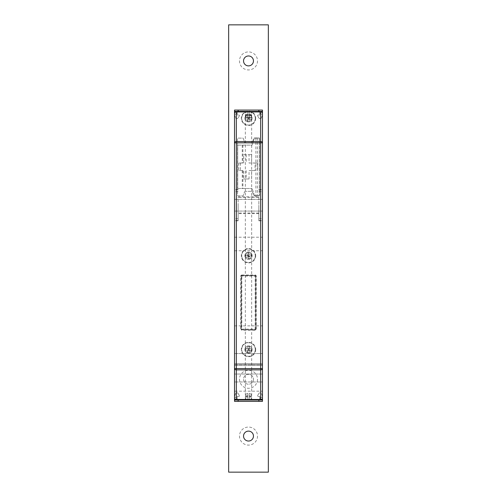 <?xml version="1.0" encoding="UTF-8"?>
<svg xmlns="http://www.w3.org/2000/svg" width="497" height="497" viewBox="0 0 497 497"><rect width="100%" height="100%" fill="white"/><g stroke="black" fill="none" stroke-linecap="round" stroke-linejoin="round"><path stroke-width="0.37" stroke-dasharray="2.48 1.86" d="M245.344 400.004L251.656 400.004L245.344 400.004L245.344 111.421L251.656 111.421L245.344 111.421M251.656 400.004L251.656 111.421M248.5 121.883A3.609 3.609 0 0 1 244.891 118.28A3.609 3.609 0 0 1 248.5 114.67A3.609 3.609 0 0 1 252.109 118.28A3.609 3.609 0 0 1 248.5 121.883A3.609 3.609 0 0 1 244.891 118.28A3.609 3.609 0 0 1 248.5 114.67A3.609 3.609 0 0 1 252.109 118.28A3.609 3.609 0 0 1 248.5 121.883M248.5 259.322A3.609 3.609 0 0 1 244.891 255.713A3.609 3.609 0 0 1 248.5 252.109A3.609 3.609 0 0 1 252.109 255.713A3.609 3.609 0 0 1 248.5 259.322A3.609 3.609 0 0 1 244.891 255.713A3.609 3.609 0 0 1 248.5 252.109A3.609 3.609 0 0 1 252.109 255.713A3.609 3.609 0 0 1 248.5 259.322M248.5 353.112A3.609 3.609 0 0 1 244.891 349.503A3.609 3.609 0 0 1 248.5 345.893A3.609 3.609 0 0 1 252.109 349.503A3.609 3.609 0 0 1 248.5 353.112A3.609 3.609 0 0 1 244.891 349.503A3.609 3.609 0 0 1 248.5 345.893A3.609 3.609 0 0 1 252.109 349.503A3.609 3.609 0 0 1 248.5 353.112M262.478 205.211L262.478 220.817L262.478 205.211M258.869 205.211L258.869 220.817L258.869 205.211M234.522 205.211L234.522 220.817L234.522 205.211M238.131 205.211L238.131 220.817L238.131 205.211M262.478 369.346L262.478 368.594M262.478 391.17L262.478 381.969L262.478 391.17L234.522 391.17L234.522 363.68L262.478 363.68L262.478 325.877L262.478 363.68L234.522 363.68L234.522 325.877L234.522 368.594M262.478 359.424L262.478 353.56L262.478 359.424M234.522 359.424L234.522 353.56L234.522 359.424M262.478 243.99L262.478 237.224L262.478 243.99M234.522 243.99L234.522 237.224L234.522 243.99M262.478 111.421L262.478 114.13L262.478 111.421L234.522 111.421L234.522 398.203A1.802 1.802 0 0 0 236.323 400.004L260.676 400.004A1.802 1.802 0 0 0 262.478 398.203L262.478 113.229A1.802 1.802 0 0 0 260.676 111.421L236.323 111.421L260.676 111.421M234.522 113.229A1.802 1.802 0 0 1 236.323 111.421M237.74 145.118L252.109 145.118L254.526 137.936L259.322 137.936L259.322 195.656L259.322 137.936L254.526 137.936L252.109 145.118L237.678 145.118L237.678 188.475L252.109 188.475L237.678 188.475L237.678 145.118L237.74 188.475M254.526 195.656L252.109 188.475L254.526 195.656L259.322 195.656L254.526 195.656M258.869 196.818L258.869 213.611L258.869 196.818L238.131 196.818L238.131 213.611L238.131 196.818M258.869 213.039L238.131 213.039M258.869 213.611L238.131 213.611M258.869 197.384L238.131 197.384M238.765 163.01L238.765 170.583L243.692 170.583L243.692 178.97L249.047 178.97L249.047 170.583L255.079 170.583L255.079 163.01L249.047 163.01L249.047 154.623L243.692 154.623L243.692 163.01L238.765 163.01L243.692 163.01M255.899 137.936L255.899 195.656M257.403 137.936L257.403 195.656M240.411 163.01L240.411 170.583L238.765 170.583M240.411 170.583L243.692 170.583M246.245 170.583L246.245 178.97L243.692 178.97M246.245 178.97L249.047 178.97M249.047 170.583L251.6 170.583L251.6 178.97M251.6 170.583L255.079 170.583M243.692 154.623L251.6 154.623L251.6 163.01L257.626 163.01L257.626 170.583M257.626 163.01L255.079 163.01M251.6 163.01L249.047 163.01M251.6 154.623L249.047 154.623M246.245 154.623L246.245 163.01M262.478 374.03L234.522 374.03L262.478 374.03L262.478 363.68L262.478 381.969L234.522 381.969L262.478 381.969M241.828 329.666A0.54 0.54 0 0 1 241.287 329.12L241.828 329.12L241.828 329.666A0.54 0.54 0 0 1 241.287 329.12L241.287 276.096L241.287 329.12A0.54 0.54 0 0 0 241.828 329.666L255.172 329.666L241.828 329.666L241.828 330.207A1.081 1.081 0 0 1 240.747 329.12L240.747 276.096A1.081 1.081 0 0 1 241.828 275.015L241.828 275.555L255.172 275.555L241.828 275.555A0.54 0.54 0 0 0 241.287 276.096A0.54 0.54 0 0 1 241.828 275.555L241.828 276.096L255.172 276.096L255.172 329.12L241.828 329.12L241.828 276.096L241.287 276.096A0.54 0.54 0 0 1 241.828 275.555M255.713 276.096L255.713 329.12L255.713 276.096A0.54 0.54 0 0 0 255.172 275.555L255.172 276.096L255.713 276.096A0.54 0.54 0 0 0 255.172 275.555A0.54 0.54 0 0 1 255.713 276.096L256.253 276.096L256.253 329.12A1.081 1.081 0 0 1 255.172 330.207L241.828 330.207M255.713 329.12A0.54 0.54 0 0 1 255.172 329.666A0.54 0.54 0 0 0 255.713 329.12L255.172 329.12L255.172 329.666A0.54 0.54 0 0 0 255.713 329.12L256.253 329.12M247.127 255.135L248.947 254.657L249.556 256.16L248.5 255.713L248.053 256.769L249.444 255.88L248.947 254.657L247.444 255.265L248.053 256.769L247.444 255.265L248.5 255.713L249.084 254.34L249.401 254.476L248.767 254.203L247.897 252.066L246.394 252.675L247.257 254.818L246.394 252.675M245.822 256.8A2.889 2.889 0 0 1 247.419 253.041A2.889 2.889 0 0 1 251.178 254.632A2.889 2.889 0 0 1 249.581 258.39A2.889 2.889 0 0 1 245.822 256.8M245.158 257.067A3.609 3.609 0 0 1 247.146 252.37A3.609 3.609 0 0 1 251.842 254.358A3.609 3.609 0 0 1 249.854 259.055A3.609 3.609 0 0 1 245.158 257.067A3.609 3.609 0 0 1 247.146 252.37A3.609 3.609 0 0 1 251.842 254.358A3.609 3.609 0 0 1 249.854 259.055A3.609 3.609 0 0 1 245.158 257.067M242.232 258.254A6.765 6.765 0 0 1 245.959 249.444A6.765 6.765 0 0 1 254.768 253.178A6.765 6.765 0 0 1 251.041 261.981A6.765 6.765 0 0 1 242.232 258.254A6.765 6.765 0 0 1 245.959 249.444A6.765 6.765 0 0 1 254.768 253.178A6.765 6.765 0 0 1 251.041 261.981A6.765 6.765 0 0 1 242.232 258.254M247.897 252.066L249.084 254.34M250.606 258.751L249.742 256.614L250.606 258.751L249.103 259.366L248.233 257.222L249.103 259.366M249.742 256.614L250.01 255.98L252.147 255.11L250.01 255.98L249.742 256.614M252.147 255.11L251.538 253.607L249.401 254.476L251.538 253.607M246.99 255.452L244.853 256.315L246.99 255.452M245.462 257.819L247.599 256.955L245.462 257.819L244.853 256.315M247.599 256.955L248.233 257.222L247.599 256.955M249.873 256.297L247.916 257.086M257.521 60.92A9.021 9.021 0 0 1 248.5 69.94A9.021 9.021 0 0 1 239.479 60.92A9.021 9.021 0 0 1 248.5 51.905A9.021 9.021 0 0 1 257.521 60.92M253.458 60.92A4.958 4.958 0 0 1 248.5 65.884A4.958 4.958 0 0 1 243.542 60.92A4.958 4.958 0 0 1 248.5 55.962A4.958 4.958 0 0 1 253.458 60.92M257.521 379.261A9.021 9.021 0 0 1 248.5 388.281A9.021 9.021 0 0 1 239.479 379.261A9.021 9.021 0 0 1 248.5 370.246A9.021 9.021 0 0 1 257.521 379.261M253.458 379.261A4.958 4.958 0 0 1 248.5 384.224A4.958 4.958 0 0 1 243.542 379.261A4.958 4.958 0 0 1 248.5 374.303A4.958 4.958 0 0 1 253.458 379.261A4.958 4.958 0 0 1 248.5 384.224A4.958 4.958 0 0 1 243.542 379.261A4.958 4.958 0 0 1 248.5 374.303A4.958 4.958 0 0 1 253.458 379.261M257.521 436.08A9.021 9.021 0 0 1 248.5 445.095A9.021 9.021 0 0 1 239.479 436.08A9.021 9.021 0 0 1 248.5 427.06A9.021 9.021 0 0 1 257.521 436.08M253.458 436.08A4.958 4.958 0 0 1 248.5 441.038A4.958 4.958 0 0 1 243.542 436.08A4.958 4.958 0 0 1 248.5 431.116A4.958 4.958 0 0 1 253.458 436.08M255.713 118.28A7.213 7.213 0 0 1 248.5 125.492A7.213 7.213 0 0 1 241.287 118.28A7.213 7.213 0 0 1 248.5 111.061A7.213 7.213 0 0 1 255.713 118.28M252.109 118.28A3.609 3.609 0 0 1 248.5 121.883A3.609 3.609 0 0 1 244.891 118.28A3.609 3.609 0 0 1 248.5 114.67A3.609 3.609 0 0 1 252.109 118.28A3.609 3.609 0 0 1 248.5 121.883A3.609 3.609 0 0 1 244.891 118.28A3.609 3.609 0 0 1 248.5 114.67A3.609 3.609 0 0 1 252.109 118.28A3.609 3.609 0 0 1 248.5 121.883A3.609 3.609 0 0 1 244.891 118.28A3.609 3.609 0 0 1 248.5 114.67A3.609 3.609 0 0 1 252.109 118.28A3.609 3.609 0 0 1 248.5 121.883A3.609 3.609 0 0 1 244.891 118.28A3.609 3.609 0 0 1 248.5 114.67A3.609 3.609 0 0 1 252.109 118.28M255.713 255.713A7.213 7.213 0 0 1 248.5 262.932A7.213 7.213 0 0 1 241.287 255.713A7.213 7.213 0 0 1 248.5 248.5A7.213 7.213 0 0 1 255.713 255.713M252.109 255.713A3.609 3.609 0 0 1 248.5 259.322A3.609 3.609 0 0 1 244.891 255.713A3.609 3.609 0 0 1 248.5 252.109A3.609 3.609 0 0 1 252.109 255.713A3.609 3.609 0 0 1 248.5 259.322A3.609 3.609 0 0 1 244.891 255.713A3.609 3.609 0 0 1 248.5 252.109A3.609 3.609 0 0 1 252.109 255.713M255.713 349.503A7.213 7.213 0 0 1 248.5 356.716A7.213 7.213 0 0 1 241.287 349.503A7.213 7.213 0 0 1 248.5 342.29A7.213 7.213 0 0 1 255.713 349.503M252.109 349.503A3.609 3.609 0 0 1 248.5 353.112A3.609 3.609 0 0 1 244.891 349.503A3.609 3.609 0 0 1 248.5 345.893A3.609 3.609 0 0 1 252.109 349.503A3.609 3.609 0 0 1 248.5 353.112A3.609 3.609 0 0 1 244.891 349.503A3.609 3.609 0 0 1 248.5 345.893A3.609 3.609 0 0 1 252.109 349.503A3.609 3.609 0 0 1 248.5 353.112A3.609 3.609 0 0 1 244.891 349.503A3.609 3.609 0 0 1 248.5 345.893A3.609 3.609 0 0 1 252.109 349.503A3.609 3.609 0 0 1 248.5 353.112A3.609 3.609 0 0 1 244.891 349.503A3.609 3.609 0 0 1 248.5 345.893A3.609 3.609 0 0 1 252.109 349.503M268.343 24.85L268.343 472.15L228.657 472.15L228.657 24.85L268.343 24.85M255.265 275.462A0.54 0.54 0 0 1 255.806 276.003L255.806 329.213A0.54 0.54 0 0 1 255.265 329.753L241.735 329.753A0.54 0.54 0 0 1 241.194 329.213L241.194 276.003A0.54 0.54 0 0 1 241.735 275.462L255.265 275.462A0.54 0.54 0 0 1 255.806 276.003L255.806 329.213A0.54 0.54 0 0 1 255.265 329.753L241.735 329.753A0.54 0.54 0 0 1 241.194 329.213L241.194 276.003A0.54 0.54 0 0 1 241.735 275.462L255.265 275.462M245.363 191.326A0.901 0.901 0 0 0 244.505 191.941L243.319 195.464A0.54 0.54 0 0 1 242.809 195.837L238.038 195.837A0.54 0.54 0 0 1 237.498 195.29L237.498 138.657A0.54 0.54 0 0 1 238.038 138.116L242.809 138.116A0.54 0.54 0 0 1 243.319 138.489L244.505 142.012A0.901 0.901 0 0 0 245.363 142.627L251.637 142.627A0.901 0.901 0 0 0 252.495 142.012L253.681 138.489A0.54 0.54 0 0 1 254.191 138.116L258.962 138.116A0.54 0.54 0 0 1 259.502 138.657L259.502 195.29A0.54 0.54 0 0 1 258.962 195.837L254.191 195.837A0.54 0.54 0 0 1 253.681 195.464L252.495 191.941A0.901 0.901 0 0 0 251.637 191.326L245.363 191.326A0.901 0.901 0 0 0 244.505 191.941L243.319 195.464A0.54 0.54 0 0 1 242.809 195.837L238.038 195.837A0.54 0.54 0 0 1 237.498 195.29L237.498 138.657A0.54 0.54 0 0 1 238.038 138.116L242.809 138.116A0.54 0.54 0 0 1 243.319 138.489L244.505 142.012A0.901 0.901 0 0 0 245.363 142.627L251.637 142.627A0.901 0.901 0 0 0 252.495 142.012L253.681 138.489A0.54 0.54 0 0 1 254.191 138.116L258.962 138.116A0.54 0.54 0 0 1 259.502 138.657L259.502 195.29A0.54 0.54 0 0 1 258.962 195.837L254.191 195.837A0.54 0.54 0 0 1 253.681 195.464L252.495 191.941A0.901 0.901 0 0 0 251.637 191.326L245.363 191.326M249.556 350.559L247.686 350.317L247.686 348.689L248.5 349.503L249.314 348.689L247.686 348.689L247.686 350.317L249.314 350.317L249.314 348.689L249.314 350.317L248.5 349.503L247.444 350.559L247.202 350.317L247.686 350.801L247.686 353.112L249.314 353.112L249.314 350.801L249.314 353.112M251.389 349.503A2.889 2.889 0 0 1 248.5 352.392A2.889 2.889 0 0 1 245.611 349.503A2.889 2.889 0 0 1 248.5 346.62A2.889 2.889 0 0 1 251.389 349.503M255.265 349.503A6.765 6.765 0 0 1 248.5 356.268A6.765 6.765 0 0 1 241.735 349.503A6.765 6.765 0 0 1 248.5 342.737A6.765 6.765 0 0 1 255.265 349.503A6.765 6.765 0 0 1 248.5 356.268A6.765 6.765 0 0 1 241.735 349.503A6.765 6.765 0 0 1 248.5 342.737A6.765 6.765 0 0 1 255.265 349.503M247.686 353.112L247.444 350.559M247.686 345.893L247.686 348.204L247.686 345.893L249.314 345.893L249.314 348.204L249.314 345.893M247.686 348.204L247.202 348.689L244.891 348.689L247.202 348.689L247.686 348.204M244.891 348.689L244.891 350.317L247.202 350.317L244.891 350.317M249.798 350.317L252.109 350.317L249.798 350.317M252.109 348.689L249.798 348.689L252.109 348.689L252.109 350.317M249.798 348.689L249.314 348.204L249.798 348.689M247.444 348.447L249.556 348.447M249.556 119.336L247.686 119.087L247.686 117.466L248.5 118.28L249.314 117.466L247.686 117.466L247.686 119.087L249.314 119.087L249.314 117.466L249.314 119.087L248.5 118.28L247.444 119.336L247.202 119.087L247.686 119.578L247.686 121.883L249.314 121.883L249.314 119.578L249.314 121.883M251.389 118.28A2.889 2.889 0 0 1 248.5 121.162A2.889 2.889 0 0 1 245.611 118.28A2.889 2.889 0 0 1 248.5 115.391A2.889 2.889 0 0 1 251.389 118.28M255.265 118.28A6.765 6.765 0 0 1 248.5 125.039A6.765 6.765 0 0 1 241.735 118.28A6.765 6.765 0 0 1 248.5 111.514A6.765 6.765 0 0 1 255.265 118.28A6.765 6.765 0 0 1 248.5 125.039A6.765 6.765 0 0 1 241.735 118.28A6.765 6.765 0 0 1 248.5 111.514A6.765 6.765 0 0 1 255.265 118.28M247.686 121.883L247.444 119.336M247.686 114.67L247.686 116.981L247.686 114.67L249.314 114.67L249.314 116.981L249.314 114.67M247.686 116.981L247.202 117.466L244.891 117.466L247.202 117.466L247.686 116.981M244.891 117.466L244.891 119.087L247.202 119.087L244.891 119.087M249.798 119.087L252.109 119.087L249.798 119.087M252.109 117.466L249.798 117.466L252.109 117.466L252.109 119.087M249.798 117.466L249.314 116.981L249.798 117.466M247.444 117.224L249.556 117.224M249.221 395.674L249.221 397.028L250.923 397.028L249.221 397.028L249.221 393.431C250.581 393.581 251.339 394.326 251.482 395.674L249.221 395.674L251.482 395.674L250.923 397.028L251.482 395.674C251.339 394.326 250.581 393.581 249.221 393.431L249.221 397.028L251.109 397.028L249.221 397.028L249.221 400.004L251.109 400.004L249.221 400.004L249.221 397.028L251.109 397.028L251.109 400.004L249.221 400.004L251.109 400.004L251.109 397.028L249.221 397.028L249.221 400.004L249.221 397.028L250.923 397.028L249.221 397.028L249.221 393.431L249.221 395.674M246.077 397.028L245.518 396.488L247.779 396.488L247.779 397.028L246.077 397.028L247.779 397.028L247.779 393.431L247.779 397.028L245.891 397.028L245.891 400.004L247.779 400.004L245.891 400.004L247.779 400.004L245.891 400.004L245.891 397.028L247.779 397.028L247.779 400.004L247.779 397.028L247.779 400.004L247.779 397.028L245.891 397.028L247.779 397.028L246.077 397.028L245.518 395.674C245.661 394.326 246.413 393.581 247.779 393.431L247.779 396.488L245.518 396.488L245.518 395.674C245.661 394.326 246.413 393.581 247.779 393.431L247.779 397.028L246.077 397.028M234.522 400.004L234.522 397.302L234.522 400.004L237.224 400.004L234.522 400.004L237.224 400.004L237.224 396.395L238.914 396.395A0.54 0.54 0 0 0 239.38 395.587A0.54 0.54 0 0 1 238.914 396.395L237.224 396.395L237.224 400.004L262.478 400.004L259.776 400.004L262.478 400.004L262.478 397.302L262.478 400.004M236.323 400.004L260.676 400.004M258.713 393.692L257.62 395.587A0.54 0.54 0 0 0 258.086 396.395L259.776 396.395L259.776 399.103A1.802 1.802 0 0 1 261.577 397.302L262.478 397.302L261.577 397.302A1.802 1.802 0 0 0 259.776 399.103L259.776 396.395L258.086 396.395A0.54 0.54 0 0 1 257.62 395.587L258.713 393.692A1.802 1.802 0 0 1 260.273 392.792A1.802 1.802 0 0 0 258.713 393.692M260.422 392.792L260.422 392.792A0.901 0.901 0 0 1 261.26 393.357A0.901 0.901 0 0 0 260.422 392.792M262.416 396.233L261.26 393.357L262.416 396.233A0.901 0.901 0 0 1 262.478 396.569A0.901 0.901 0 0 0 262.416 396.233M234.522 396.569A0.901 0.901 0 0 1 234.584 396.233A0.901 0.901 0 0 0 234.522 396.569L234.522 401.359L262.478 401.359L262.478 396.569M234.584 396.233L235.74 393.357A0.901 0.901 0 0 1 236.578 392.792L236.727 392.792A1.802 1.802 0 0 1 238.287 393.692L239.38 395.587L238.287 393.692A1.802 1.802 0 0 0 236.727 392.792L236.578 392.792A0.901 0.901 0 0 0 235.74 393.357L234.584 396.233M235.423 397.302L234.522 397.302L235.423 397.302A1.802 1.802 0 0 1 237.224 399.103L237.224 400.004L237.224 399.103A1.802 1.802 0 0 0 235.423 397.302M247.779 115.751L247.779 114.403L246.077 114.403L247.779 114.403L247.779 118C246.419 117.851 245.661 117.099 245.518 115.751L247.779 115.751L245.518 115.751L246.077 114.403L245.518 115.751C245.661 117.099 246.419 117.851 247.779 118L247.779 114.403L245.891 114.403L247.779 114.403L247.779 111.421L245.891 111.421L247.779 111.421L247.779 114.403L245.891 114.403L245.891 111.421L247.779 111.421L245.891 111.421L245.891 114.403L247.779 114.403L247.779 111.421L247.779 114.403L246.077 114.403L247.779 114.403L247.779 118L247.779 115.751M250.923 114.403L251.482 114.944L249.221 114.944L249.221 114.403L250.923 114.403L249.221 114.403L249.221 118L249.221 114.403L251.109 114.403L251.109 111.421L249.221 111.421L251.109 111.421L249.221 111.421L251.109 111.421L251.109 114.403L249.221 114.403L249.221 111.421L249.221 114.403L249.221 111.421L249.221 114.403L251.109 114.403L249.221 114.403L250.923 114.403L251.482 115.751C251.339 117.099 250.587 117.851 249.221 118L249.221 114.944L251.482 114.944L251.482 115.751C251.339 117.099 250.587 117.851 249.221 118L249.221 114.403L250.923 114.403M257.545 115.571A0.54 0.54 0 0 0 257.62 115.844A0.54 0.54 0 0 1 258.086 115.031L259.776 115.031L259.776 111.421L259.776 115.031L258.086 115.031A0.54 0.54 0 0 0 257.545 115.571M234.522 111.421L237.224 111.421L234.522 111.421L234.522 114.13L235.423 114.13L234.522 114.13M238.287 117.739L239.38 115.844A0.54 0.54 0 0 0 238.914 115.031L237.224 115.031L237.224 112.328A1.802 1.802 0 0 1 235.423 114.13A1.802 1.802 0 0 0 237.224 112.328L237.224 115.031L238.914 115.031A0.54 0.54 0 0 1 239.38 115.844L238.287 117.739A1.802 1.802 0 0 1 236.727 118.64A1.802 1.802 0 0 0 238.287 117.739M236.578 118.64L236.578 118.64A0.901 0.901 0 0 1 235.74 118.075A0.901 0.901 0 0 0 236.578 118.64M234.584 115.192L235.74 118.075L234.584 115.192A0.901 0.901 0 0 1 234.522 114.857A0.901 0.901 0 0 0 234.584 115.192M262.478 114.857A0.901 0.901 0 0 1 262.416 115.192A0.901 0.901 0 0 0 262.478 114.857L262.478 110.073L234.522 110.073L234.522 114.857M262.416 115.192L261.26 118.075A0.901 0.901 0 0 1 260.422 118.64L260.273 118.64A1.802 1.802 0 0 1 258.713 117.739L257.62 115.844L258.713 117.739A1.802 1.802 0 0 0 260.273 118.64L260.422 118.64A0.901 0.901 0 0 0 261.26 118.075L262.416 115.192M261.577 114.13L262.478 114.13L261.577 114.13A1.802 1.802 0 0 1 259.776 112.328A1.802 1.802 0 0 0 261.577 114.13M241.828 275.015L255.172 275.015A1.081 1.081 0 0 1 256.253 276.096M242.244 170.583L242.244 188.475M242.244 145.118L242.244 163.01M242.903 170.583L242.903 188.475M242.903 145.118L242.903 163.01M255.172 329.666L255.172 330.207M255.172 275.015L255.172 275.555M241.287 329.12L240.747 329.12M240.747 276.096L241.287 276.096M249.059 254.936L248.668 254.768M247.723 255.154L247.556 255.545M248.332 256.657L247.941 256.489M249.444 255.88L249.277 256.278M249.221 396.488L251.482 396.488L249.221 396.488M247.779 395.674L245.518 395.674L247.779 395.674M247.779 114.944L245.518 114.944L247.779 114.944M249.221 115.751L251.482 115.751L249.221 115.751M258.869 189.612L262.478 189.612M258.869 220.544L262.478 220.544M258.869 191.687L262.478 191.687M238.131 189.612L234.522 189.612M238.131 220.544L234.522 220.544M238.131 191.687L234.522 191.687M234.522 364.655L262.478 364.655L234.522 364.655M234.522 353.56L262.478 353.56L234.522 353.56M234.522 199.353L262.478 199.353L234.522 199.353M234.522 237.224L262.478 237.224M234.522 325.877L262.478 325.877M234.522 250.755L262.478 250.755M234.522 211.076L262.478 211.076L234.522 211.076M234.522 365.283L262.478 365.283L234.522 365.283M238.131 218.742L234.522 218.742M238.131 189.885L234.522 189.885M238.131 220.817L234.522 220.817M258.869 218.742L262.478 218.742M258.869 189.885L262.478 189.885M258.869 220.817L262.478 220.817"/><path stroke-width="0.75" d="M236.323 400.004L236.323 399.476L260.676 399.476A1.802 1.274 180 0 0 262.478 398.203A1.802 1.802 0 0 1 260.676 400.004L262.478 400.004L262.478 401.359L234.522 401.359L234.522 400.004L236.323 400.004A1.802 1.802 0 0 1 234.522 398.203A1.802 1.802 0 0 0 236.323 400.004L260.676 400.004A1.802 1.802 0 0 0 262.478 398.203L262.478 368.594A1.802 1.274 180 0 1 260.676 369.874L236.323 369.874L236.323 399.476A1.802 1.274 180 0 1 234.522 398.203L234.522 113.229A1.802 1.802 0 0 1 236.323 111.421L234.522 111.421L234.522 110.073L262.478 110.073L262.478 111.421L260.676 111.421A1.802 1.802 0 0 1 262.478 113.229A1.802 1.274 180 0 0 260.676 111.955L236.323 111.955L236.323 111.421L260.676 111.421A1.802 1.802 0 0 1 262.478 113.229L262.478 369.346M234.522 368.594L260.676 368.594L260.676 142.832L236.323 142.832L236.323 369.874A1.802 1.274 180 0 1 234.522 368.594L234.522 391.17M262.478 381.969L262.478 374.03M260.676 111.421L260.676 142.832L262.478 142.832A1.802 1.274 180 0 0 260.676 141.558L236.323 141.558A1.802 1.274 180 0 0 234.522 142.832L236.323 142.832L236.323 111.955A1.802 1.274 180 0 0 234.522 113.229L234.522 111.421M253.458 60.92A4.958 4.958 0 0 1 248.5 65.884A4.958 4.958 0 0 1 243.542 60.92A4.958 4.958 0 0 1 248.5 55.962A4.958 4.958 0 0 1 253.458 60.92M253.458 436.08A4.958 4.958 0 0 1 248.5 441.038A4.958 4.958 0 0 1 243.542 436.08A4.958 4.958 0 0 1 248.5 431.116A4.958 4.958 0 0 1 253.458 436.08M268.343 24.85L268.343 472.15L228.657 472.15L228.657 24.85L268.343 24.85M262.478 400.004L262.478 396.569M234.522 400.004L234.522 396.569M234.522 114.13L234.522 114.857M262.478 111.421L262.478 114.857M260.676 400.004L260.676 368.594L262.478 368.594M236.323 111.421A1.802 1.802 0 0 0 234.522 113.229M238.131 400.004L238.131 401.359M258.869 401.359L258.869 400.004M258.869 111.421L258.869 110.073M238.131 110.073L238.131 111.421"/></g></svg>
